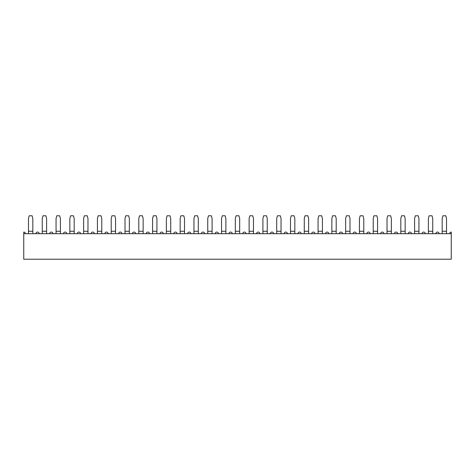 <?xml version="1.0" encoding="UTF-8"?>
<svg xmlns="http://www.w3.org/2000/svg" width="475" height="475" viewBox="0 0 475 475"><rect width="100%" height="100%" fill="white"/><g stroke="black" fill="none" stroke-linecap="round" stroke-linejoin="round"><path stroke-width="0.71" d="M442.183 233.7L23.75 233.7L23.75 259.219L451.25 259.219L451.25 233.7L442.183 233.7L442.183 231.254L446.524 231.254L446.524 233.7M23.75 233.7L23.75 232.073A1.627 1.627 0 0 1 25.377 233.7M451.25 233.7L451.25 232.073A1.627 1.627 0 0 0 449.623 233.7M28.476 233.7L28.476 231.254L32.817 231.254L32.817 233.7M32.817 231.254L32.817 218.5L32.092 215.781L29.201 215.781L28.476 218.5L28.476 231.254M42.263 233.7L42.263 231.254L46.609 231.254L46.609 233.7M46.609 231.254L46.609 218.5L45.879 215.781L42.993 215.781L42.263 218.5L42.263 231.254M56.056 233.7L56.056 231.254L60.396 231.254L60.396 233.7M60.396 231.254L60.396 218.5L59.672 215.781L56.78 215.781L56.056 218.5L56.056 231.254M69.843 233.7L69.843 231.254L74.189 231.254L74.189 233.7M74.189 231.254L74.189 218.5L73.459 215.781L70.573 215.781L69.843 218.5L69.843 231.254M83.636 233.7L83.636 231.254L87.976 231.254L87.976 233.7M87.976 231.254L87.976 218.5L87.252 215.781L84.36 215.781L83.636 218.5L83.636 231.254M97.423 233.7L97.423 231.254L101.769 231.254L101.769 233.7M101.769 231.254L101.769 218.5L101.038 215.781L98.153 215.781L97.423 218.5L97.423 231.254M111.215 233.7L111.215 231.254L115.562 231.254L115.562 233.7M115.562 231.254L115.562 218.5L114.831 215.781L111.946 215.781L111.215 218.5L111.215 231.254M125.008 233.7L125.008 231.254L129.348 231.254L129.348 233.7M129.348 231.254L129.348 218.5L128.624 215.781L125.732 215.781L125.008 218.5L125.008 231.254M138.795 233.7L138.795 231.254L143.141 231.254L143.141 233.7M143.141 231.254L143.141 218.5L142.411 215.781L139.525 215.781L138.795 218.5L138.795 231.254M152.588 233.7L152.588 231.254L156.928 231.254L156.928 233.7M156.928 231.254L156.928 218.5L156.204 215.781L153.312 215.781L152.588 218.5L152.588 231.254M166.375 233.7L166.375 231.254L170.721 231.254L170.721 233.7M170.721 231.254L170.721 218.5L169.991 215.781L167.105 215.781L166.375 218.5L166.375 231.254M180.167 233.7L180.167 231.254L184.508 231.254L184.508 233.7M184.508 231.254L184.508 218.5L183.783 215.781L180.892 215.781L180.167 218.5L180.167 231.254M193.954 233.7L193.954 231.254L198.301 231.254L198.301 233.7M198.301 231.254L198.301 218.5L197.576 215.781L194.685 215.781L193.954 218.5L193.954 231.254M207.747 233.7L207.747 231.254L212.093 231.254L212.093 233.7M212.093 231.254L212.093 218.5L211.363 215.781L208.477 215.781L207.747 218.5L207.747 231.254M221.54 233.7L221.54 231.254L225.88 231.254L225.88 233.7M225.88 231.254L225.88 218.5L225.156 215.781L222.264 215.781L221.54 218.5L221.54 231.254M235.327 233.7L235.327 231.254L239.673 231.254L239.673 233.7M239.673 231.254L239.673 218.5L238.943 215.781L236.057 215.781L235.327 218.5L235.327 231.254M249.12 233.7L249.12 231.254L253.46 231.254L253.46 233.7M253.46 231.254L253.46 218.5L252.736 215.781L249.844 215.781L249.12 218.5L249.12 231.254M262.907 233.7L262.907 231.254L267.253 231.254L267.253 233.7M267.253 231.254L267.253 218.5L266.522 215.781L263.637 215.781L262.907 218.5L262.907 231.254M276.699 233.7L276.699 231.254L281.046 231.254L281.046 233.7M281.046 231.254L281.046 218.5L280.315 215.781L277.424 215.781L276.699 218.5L276.699 231.254M290.492 233.7L290.492 231.254L294.832 231.254L294.832 233.7M294.832 231.254L294.832 218.5L294.108 215.781L291.217 215.781L290.492 218.5L290.492 231.254M304.279 233.7L304.279 231.254L308.625 231.254L308.625 233.7M308.625 231.254L308.625 218.5L307.895 215.781L305.009 215.781L304.279 218.5L304.279 231.254M318.072 233.7L318.072 231.254L322.412 231.254L322.412 233.7M322.412 231.254L322.412 218.5L321.688 215.781L318.796 215.781L318.072 218.5L318.072 231.254M331.859 233.7L331.859 231.254L336.205 231.254L336.205 233.7M336.205 231.254L336.205 218.5L335.475 215.781L332.589 215.781L331.859 218.5L331.859 231.254M345.652 233.7L345.652 231.254L349.992 231.254L349.992 233.7M349.992 231.254L349.992 218.5L349.267 215.781L346.376 215.781L345.652 218.5L345.652 231.254M359.438 233.7L359.438 231.254L363.785 231.254L363.785 233.7M363.785 231.254L363.785 218.5L363.054 215.781L360.169 215.781L359.438 218.5L359.438 231.254M373.231 233.7L373.231 231.254L377.577 231.254L377.577 233.7M377.577 231.254L377.577 218.5L376.847 215.781L373.962 215.781L373.231 218.5L373.231 231.254M387.024 233.7L387.024 231.254L391.364 231.254L391.364 233.7M391.364 231.254L391.364 218.5L390.64 215.781L387.748 215.781L387.024 218.5L387.024 231.254M400.811 233.7L400.811 231.254L405.157 231.254L405.157 233.7M405.157 231.254L405.157 218.5L404.427 215.781L401.541 215.781L400.811 218.5L400.811 231.254M414.604 233.7L414.604 231.254L418.944 231.254L418.944 233.7M418.944 231.254L418.944 218.5L418.22 215.781L415.328 215.781L414.604 218.5L414.604 231.254M428.391 233.7L428.391 231.254L432.737 231.254L432.737 233.7M432.737 231.254L432.737 218.5L432.007 215.781L429.121 215.781L428.391 218.5L428.391 231.254M446.524 231.254L446.524 218.5L445.799 215.781L442.908 215.781L442.183 218.5L442.183 231.254M39.17 233.7A1.627 1.627 0 0 0 37.543 232.073A1.627 1.627 0 0 0 35.91 233.7M52.957 233.7A1.627 1.627 0 0 0 51.33 232.073A1.627 1.627 0 0 0 49.703 233.7M66.749 233.7A1.627 1.627 0 0 0 65.123 232.073A1.627 1.627 0 0 0 63.49 233.7M80.542 233.7A1.627 1.627 0 0 0 78.909 232.073A1.627 1.627 0 0 0 77.282 233.7M94.329 233.7A1.627 1.627 0 0 0 92.702 232.073A1.627 1.627 0 0 0 91.075 233.7M108.122 233.7A1.627 1.627 0 0 0 106.489 232.073A1.627 1.627 0 0 0 104.862 233.7M121.909 233.7A1.627 1.627 0 0 0 120.282 232.073A1.627 1.627 0 0 0 118.655 233.7M135.702 233.7A1.627 1.627 0 0 0 134.075 232.073A1.627 1.627 0 0 0 132.442 233.7M149.494 233.7A1.627 1.627 0 0 0 147.862 232.073A1.627 1.627 0 0 0 146.235 233.7M163.281 233.7A1.627 1.627 0 0 0 161.654 232.073A1.627 1.627 0 0 0 160.022 233.7M177.074 233.7A1.627 1.627 0 0 0 175.441 232.073A1.627 1.627 0 0 0 173.814 233.7M190.861 233.7A1.627 1.627 0 0 0 189.234 232.073A1.627 1.627 0 0 0 187.607 233.7M204.654 233.7A1.627 1.627 0 0 0 203.027 232.073A1.627 1.627 0 0 0 201.394 233.7M218.441 233.7A1.627 1.627 0 0 0 216.814 232.073A1.627 1.627 0 0 0 215.187 233.7M232.233 233.7A1.627 1.627 0 0 0 230.607 232.073A1.627 1.627 0 0 0 228.974 233.7M246.026 233.7A1.627 1.627 0 0 0 244.393 232.073A1.627 1.627 0 0 0 242.767 233.7M259.813 233.7A1.627 1.627 0 0 0 258.186 232.073A1.627 1.627 0 0 0 256.559 233.7M273.606 233.7A1.627 1.627 0 0 0 271.973 232.073A1.627 1.627 0 0 0 270.346 233.7M287.393 233.7A1.627 1.627 0 0 0 285.766 232.073A1.627 1.627 0 0 0 284.139 233.7M301.186 233.7A1.627 1.627 0 0 0 299.559 232.073A1.627 1.627 0 0 0 297.926 233.7M314.978 233.7A1.627 1.627 0 0 0 313.346 232.073A1.627 1.627 0 0 0 311.719 233.7M328.765 233.7A1.627 1.627 0 0 0 327.138 232.073A1.627 1.627 0 0 0 325.506 233.7M342.558 233.7A1.627 1.627 0 0 0 340.925 232.073A1.627 1.627 0 0 0 339.298 233.7M356.345 233.7A1.627 1.627 0 0 0 354.718 232.073A1.627 1.627 0 0 0 353.091 233.7M370.138 233.7A1.627 1.627 0 0 0 368.511 232.073A1.627 1.627 0 0 0 366.878 233.7M383.925 233.7A1.627 1.627 0 0 0 382.298 232.073A1.627 1.627 0 0 0 380.671 233.7M397.718 233.7A1.627 1.627 0 0 0 396.091 232.073A1.627 1.627 0 0 0 394.458 233.7M411.51 233.7A1.627 1.627 0 0 0 409.878 232.073A1.627 1.627 0 0 0 408.251 233.7M425.297 233.7A1.627 1.627 0 0 0 423.67 232.073A1.627 1.627 0 0 0 422.043 233.7M439.09 233.7A1.627 1.627 0 0 0 437.457 232.073A1.627 1.627 0 0 0 435.83 233.7"/></g></svg>
